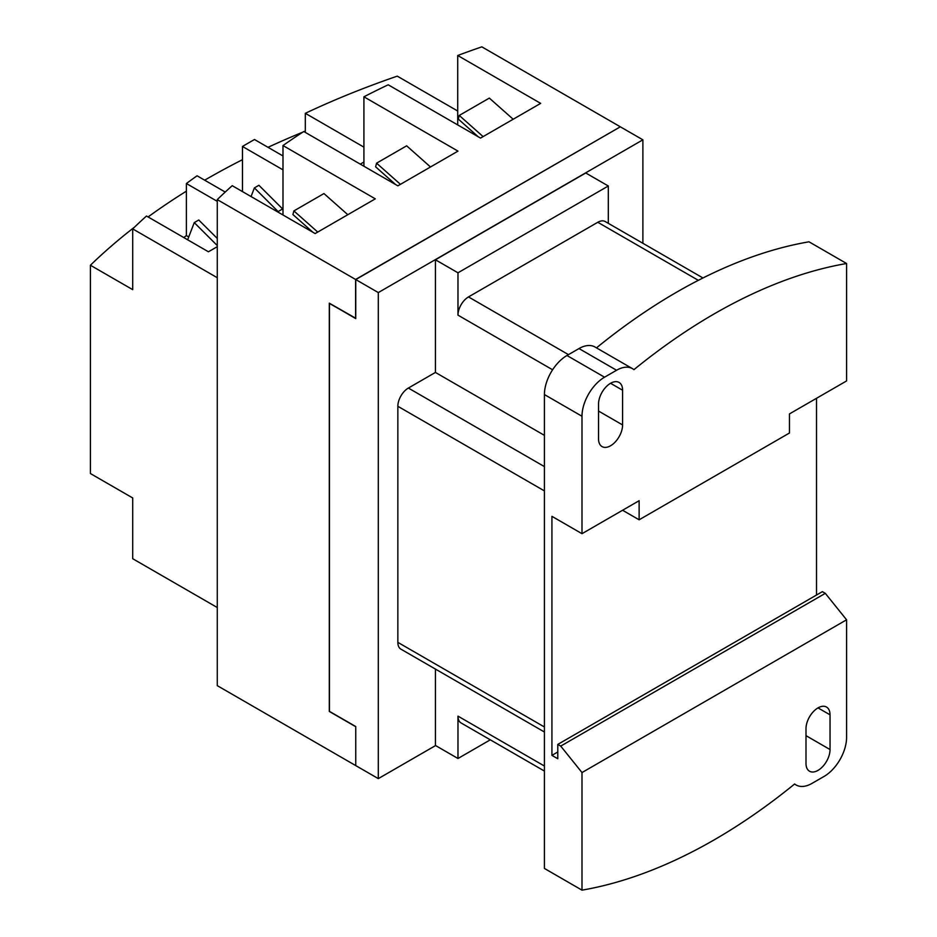 <?xml version="1.0" encoding="UTF-8"?>
<svg xmlns="http://www.w3.org/2000/svg" width="937" height="937" viewBox="0 0 937 937"><rect width="100%" height="100%" fill="white"/><g stroke="black" fill="none" stroke-linecap="round" stroke-linejoin="round"><path stroke-width="1.41" d="M355.755 318.439L329.449 303.424L329.449 711.359L355.755 726.55L355.755 765.599L378.302 778.624L435.576 745.559M329.449 303.26L355.755 318.615L355.755 279.566L378.302 292.578L642.887 139.824L620.329 126.811L355.755 279.566M642.887 139.824L642.887 243.28M378.302 292.578L378.302 778.624M544.42 766.033L457.982 716.126A14.887 8.597 120 0 0 461.063 722.942L544.42 771.069M457.982 716.126L457.982 758.49L435.424 745.465L435.424 669.088M490.297 739.82L457.982 758.49M702.973 277.973L605.22 221.542A14.887 8.597 120 0 0 597.783 222.28L468.5 296.924A14.887 8.597 120 0 0 457.982 315.148L457.982 272.796L608.312 185.994L608.312 223.322M608.312 185.994L585.754 172.982L435.424 259.772L457.982 272.796M435.424 259.772L435.424 372.434L408.368 388.059A14.887 8.597 120 0 0 397.85 406.283L397.85 642.36A14.887 8.597 120 0 0 400.931 649.165L544.42 732.008M632.522 368.674L594.936 346.983A31.893 18.412 -60 0 0 578.996 348.564L566.967 355.51L604.552 377.201L616.569 370.256A31.893 18.412 120 0 1 632.522 368.674A31.893 18.412 120 0 1 633.939 369.658A564.73 326.053 -60 0 1 846.579 263.508L846.579 380.937L789.458 413.92L789.458 433.011L639.128 519.801L622.59 510.255M604.552 377.201A31.893 18.412 120 0 0 581.994 416.262L581.994 533.692L639.128 500.709L639.128 519.801M435.424 372.434L544.42 435.354M846.579 263.508L808.994 241.805A564.73 326.053 120 0 0 596.471 347.873M598.532 404.105A17.007 9.815 -60 0 1 605.958 386.993A17.007 9.815 -60 0 1 619.064 382.437A17.007 9.815 -60 0 1 622.59 390.225L622.59 424.941A17.007 9.815 -60 0 1 615.164 442.053A17.007 9.815 -60 0 1 602.058 446.609A17.007 9.815 -60 0 1 598.532 438.821L598.532 404.105M581.994 772.556L560.724 746.098L825.31 593.344L846.579 619.802L581.994 772.556L581.994 890.15L544.42 868.447L544.42 394.559A31.893 18.412 -60 0 1 566.967 355.51M560.724 746.098L557.796 744.4L557.796 758.747L551.928 755.363L551.928 516.334L581.994 533.692M551.928 755.363L557.796 751.978M816.514 398.295L816.514 595.03M557.796 744.4L822.381 591.645L825.31 593.344M830.041 749.541A17.007 9.815 -60 0 1 822.616 766.665A17.007 9.815 -60 0 1 809.509 771.221A17.007 9.815 -60 0 1 805.996 763.432L805.996 728.717A17.007 9.815 -60 0 1 813.41 711.605A17.007 9.815 -60 0 1 826.516 707.048A17.007 9.815 -60 0 1 830.041 714.826L830.041 749.541L805.996 735.662M846.579 619.802L846.579 737.396A31.893 18.412 120 0 1 824.033 776.457L812.004 783.391A31.893 18.412 120 0 1 796.063 784.972L794.517 784.082M581.994 890.15A564.73 326.053 120 0 0 714.287 839.81A564.73 326.053 120 0 0 794.635 783.988A31.893 18.412 120 0 0 796.063 784.972M347.814 214.714L323.956 193.561L293.89 210.919L292.918 214.55L312.864 232.235M430.493 166.973L406.646 145.821L376.58 163.179L375.608 166.809L395.555 184.507M513.171 119.245L489.325 98.092L459.259 115.45L458.287 119.081L478.233 136.767M293.89 210.919L317.748 232.071M376.58 163.179L400.427 184.331M459.259 115.45L483.105 136.603M282.986 214.983L282.986 145.551L375.292 198.843L315.16 233.559L232.224 185.678A760.036 438.809 180 0 0 217.267 199.604L355.603 279.472L620.177 126.893M363.919 166.236L363.919 96.804L457.982 151.115L397.85 185.831L303.787 131.52A760.036 438.809 180 0 0 282.986 145.551M457.724 124.926L457.724 55.494L540.661 103.375L480.529 138.09L388.211 84.799A760.036 438.809 180 0 0 363.919 96.804M355.755 765.435L355.755 726.55L329.297 711.441L329.297 303.166L355.755 318.275M355.603 726.632L329.297 711.441M355.603 318.357L355.603 279.472M620.177 126.718L481.841 46.85A760.036 438.809 180 0 0 457.724 55.494M217.267 199.604L217.267 685.65L355.603 765.517M187.634 239.79L194.264 222.608L198.773 220.008L217.267 238.455M251.057 196.547L254.395 187.892L258.905 185.28L282.623 208.951M194.264 222.608L217.267 245.553M254.395 187.892L278.113 211.563M183.769 237.553A760.036 438.809 180 0 1 186.393 235.597L188.735 236.944M217.267 246.689L208.424 251.784L146.488 216.025A760.036 438.809 180 0 0 132.703 228.897L132.703 289.65L90.42 265.241L90.42 473.548L132.703 497.957L132.703 558.71L217.267 607.527L217.267 277.715L132.703 228.897M186.393 235.597L186.393 183.523L217.267 201.338M225.22 192.05L197.063 175.793A760.036 438.809 180 0 0 186.393 183.523M282.986 208.752L277.586 211.867M242.472 191.593L242.472 146.465L282.986 169.855M282.986 155.964L254.501 139.519A760.036 438.809 180 0 0 242.472 146.465M363.919 162.019L360.265 164.127M305.31 132.398L305.31 113.307L363.919 147.144M90.42 265.241A760.036 438.809 180 0 1 134.588 227.082M148.081 216.951A760.036 438.809 180 0 1 186.393 191.171M204.676 180.185A760.036 438.809 180 0 1 242.472 159.688M268.017 147.32A760.036 438.809 180 0 1 302.932 132.082M303.998 131.648A760.036 438.809 180 0 1 305.31 131.11M305.31 113.307A760.036 438.809 180 0 1 397.276 76.143L457.724 111.034M544.42 726.983L397.85 642.36M544.42 490.906L397.85 406.283M544.42 466.603L408.368 388.059M552.596 369.775L457.982 315.148M568.466 354.631L468.5 296.924M698.334 280.339L597.783 222.28M578.996 348.564L616.569 370.256M610.561 383.28L622.59 390.225M622.59 424.941L598.532 411.05M544.42 394.559L581.994 416.262M818.013 707.892L830.041 714.826"/></g></svg>
